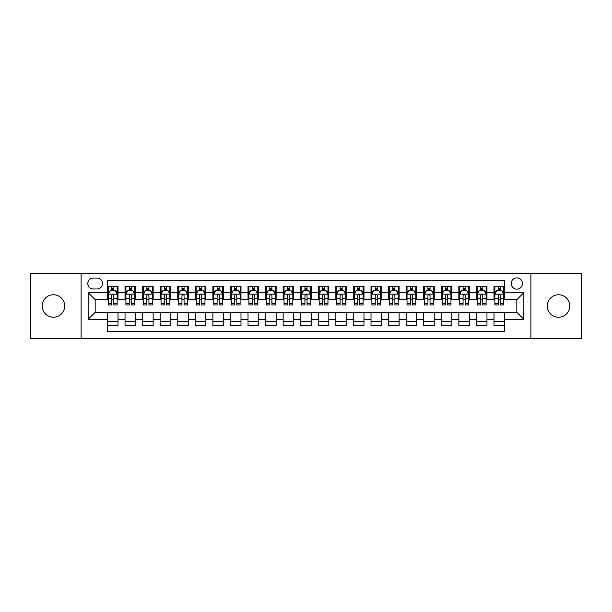 <?xml version="1.0" encoding="UTF-8"?>
<svg xmlns="http://www.w3.org/2000/svg" width="612" height="612" viewBox="0 0 612 612"><rect width="100%" height="100%" fill="white"/><g stroke="black" fill="none" stroke-linecap="round" stroke-linejoin="round"><path stroke-width="0.92" d="M558.557 294.755A11.245 11.245 0 0 0 547.312 306A11.245 11.245 0 0 0 558.557 317.245A11.245 11.245 0 0 0 569.803 306A11.245 11.245 0 0 0 558.557 294.755M53.443 294.755A11.245 11.245 0 0 0 42.197 306A11.245 11.245 0 0 0 53.443 317.245A11.245 11.245 0 0 0 64.688 306A11.245 11.245 0 0 0 53.443 294.755M516.834 277.886A5.623 5.623 0 0 0 511.211 283.509A5.623 5.623 0 0 0 516.834 289.132A5.623 5.623 0 0 0 522.457 283.509A5.623 5.623 0 0 0 516.834 277.886M530.887 338.505L581.4 338.505L581.4 273.495L530.887 273.495L530.887 338.505L81.113 338.505L81.113 273.495L30.6 273.495L30.6 338.505L81.113 338.505M504.533 286.232L493.991 286.232L493.991 292.651L486.968 292.651L486.968 299.673L493.991 299.673L493.991 292.651M486.968 292.651L486.968 286.232L476.427 286.232L476.427 292.651L469.396 292.651L469.396 299.673L476.427 299.673L476.427 292.651M469.396 292.651L469.396 286.232L458.855 286.232L458.855 292.651L451.824 292.651L451.824 299.673L458.855 299.673L458.855 292.651M451.824 292.651L451.824 286.232L441.283 286.232L441.283 292.651L434.26 292.651L434.26 299.673L441.283 299.673L441.283 292.651M434.26 292.651L434.26 286.232L423.718 286.232L423.718 292.651L416.688 292.651L416.688 299.673L423.718 299.673L423.718 292.651M416.688 292.651L416.688 286.232L406.146 286.232L406.146 292.651L399.116 292.651L399.116 299.673L406.146 299.673L406.146 292.651M399.116 292.651L399.116 286.232L388.574 286.232L388.574 292.651L381.551 292.651L381.551 299.673L388.574 299.673L388.574 292.651M381.551 292.651L381.551 286.232L371.01 286.232L371.01 292.651L363.979 292.651L363.979 299.673L371.01 299.673L371.01 292.651M363.979 292.651L363.979 286.232L353.438 286.232L353.438 292.651L346.407 292.651L346.407 299.673L353.438 299.673L353.438 292.651M346.407 292.651L346.407 286.232L335.866 286.232L335.866 292.651L328.843 292.651L328.843 299.673L335.866 299.673L335.866 292.651M328.843 292.651L328.843 286.232L318.301 286.232L318.301 292.651L311.271 292.651L311.271 299.673L318.301 299.673L318.301 292.651M311.271 292.651L311.271 286.232L300.729 286.232L300.729 292.651L293.699 292.651L293.699 299.673L300.729 299.673L300.729 292.651M293.699 292.651L293.699 286.232L283.157 286.232L283.157 292.651L276.134 292.651L276.134 299.673L283.157 299.673L283.157 292.651M276.134 292.651L276.134 286.232L265.593 286.232L265.593 292.651L258.562 292.651L258.562 299.673L265.593 299.673L265.593 292.651M258.562 292.651L258.562 286.232L248.021 286.232L248.021 292.651L240.99 292.651L240.99 299.673L248.021 299.673L248.021 292.651M240.99 292.651L240.99 286.232L230.449 286.232L230.449 292.651L223.426 292.651L223.426 299.673L230.449 299.673L230.449 292.651M223.426 292.651L223.426 286.232L212.884 286.232L212.884 292.651L205.854 292.651L205.854 299.673L212.884 299.673L212.884 292.651M205.854 292.651L205.854 286.232L195.312 286.232L195.312 292.651L188.282 292.651L188.282 299.673L195.312 299.673L195.312 292.651M188.282 292.651L188.282 286.232L177.74 286.232L177.74 292.651L170.717 292.651L170.717 299.673L177.74 299.673L177.74 292.651M170.717 292.651L170.717 286.232L160.176 286.232L160.176 292.651L153.145 292.651L153.145 299.673L160.176 299.673L160.176 292.651M153.145 292.651L153.145 286.232L142.604 286.232L142.604 292.651L135.573 292.651L135.573 299.673L142.604 299.673L142.604 292.651M135.573 292.651L135.573 286.232L125.032 286.232L125.032 299.673L118.009 299.673L118.009 286.232L107.467 286.232M107.467 325.768L118.009 325.768L118.009 312.327L125.032 312.327L125.032 325.768L135.573 325.768L135.573 312.327L142.604 312.327L142.604 319.349L135.573 319.349M142.604 319.349L142.604 325.768L153.145 325.768L153.145 312.327L160.176 312.327L160.176 319.349L153.145 319.349M160.176 319.349L160.176 325.768L170.717 325.768L170.717 312.327L177.74 312.327L177.74 319.349L170.717 319.349M177.74 319.349L177.74 325.768L188.282 325.768L188.282 312.327L195.312 312.327L195.312 319.349L188.282 319.349M195.312 319.349L195.312 325.768L205.854 325.768L205.854 312.327L212.884 312.327L212.884 319.349L205.854 319.349M212.884 319.349L212.884 325.768L223.426 325.768L223.426 312.327L230.449 312.327L230.449 319.349L223.426 319.349M230.449 319.349L230.449 325.768L240.99 325.768L240.99 312.327L248.021 312.327L248.021 319.349L240.99 319.349M248.021 319.349L248.021 325.768L258.562 325.768L258.562 312.327L265.593 312.327L265.593 319.349L258.562 319.349M265.593 319.349L265.593 325.768L276.134 325.768L276.134 312.327L283.157 312.327L283.157 319.349L276.134 319.349M283.157 319.349L283.157 325.768L293.699 325.768L293.699 312.327L300.729 312.327L300.729 319.349L293.699 319.349M300.729 319.349L300.729 325.768L311.271 325.768L311.271 312.327L318.301 312.327L318.301 319.349L311.271 319.349M318.301 319.349L318.301 325.768L328.843 325.768L328.843 312.327L335.866 312.327L335.866 319.349L328.843 319.349M335.866 319.349L335.866 325.768L346.407 325.768L346.407 312.327L353.438 312.327L353.438 319.349L346.407 319.349M353.438 319.349L353.438 325.768L363.979 325.768L363.979 312.327L371.01 312.327L371.01 319.349L363.979 319.349M371.01 319.349L371.01 325.768L381.551 325.768L381.551 312.327L388.574 312.327L388.574 319.349L381.551 319.349M388.574 319.349L388.574 325.768L399.116 325.768L399.116 312.327L406.146 312.327L406.146 319.349L399.116 319.349M406.146 319.349L406.146 325.768L416.688 325.768L416.688 312.327L423.718 312.327L423.718 319.349L416.688 319.349M423.718 319.349L423.718 325.768L434.26 325.768L434.26 312.327L441.283 312.327L441.283 319.349L434.26 319.349M441.283 319.349L441.283 325.768L451.824 325.768L451.824 312.327L458.855 312.327L458.855 319.349L451.824 319.349M458.855 319.349L458.855 325.768L469.396 325.768L469.396 312.327L476.427 312.327L476.427 319.349L469.396 319.349M476.427 319.349L476.427 325.768L486.968 325.768L486.968 312.327L493.991 312.327L493.991 319.349L486.968 319.349M93.238 288.956L97.101 288.956A5.447 5.447 0 0 0 102.548 283.509A5.447 5.447 0 0 0 97.101 278.062L93.238 278.062A5.447 5.447 0 0 0 87.791 283.509A5.447 5.447 0 0 0 93.238 288.956M530.887 273.495L81.113 273.495M504.533 292.651L504.533 280.35L107.467 280.35L107.467 299.673L95.166 299.673L95.166 312.327L107.467 312.327L107.467 331.65L504.533 331.65L504.533 312.327L516.834 312.327L516.834 299.673L504.533 299.673L504.533 292.651L523.857 292.651L523.857 319.349L504.533 319.349M107.467 319.349L88.143 319.349L88.143 292.651L107.467 292.651M493.991 319.349L493.991 325.768L504.533 325.768M107.467 290.623L108.347 290.623M111.682 290.623L113.794 290.623M117.129 290.623L118.009 290.623M107.467 299.498L108.347 299.498M111.682 299.498L113.794 299.498M117.129 299.498L118.009 299.498M107.467 312.502L118.009 312.502M107.467 321.377L118.009 321.377M125.032 299.498L125.911 299.498M129.254 299.498L131.358 299.498M134.701 299.498L135.573 299.498M125.032 290.623L125.911 290.623M129.254 290.623L131.358 290.623M134.701 290.623L135.573 290.623M125.032 312.502L135.573 312.502M125.032 321.377L135.573 321.377M142.604 312.502L153.145 312.502M142.604 321.377L153.145 321.377M142.604 290.623L143.483 290.623M146.819 290.623L148.93 290.623M152.266 290.623L153.145 290.623M142.604 299.498L143.483 299.498M146.819 299.498L148.93 299.498M152.266 299.498L153.145 299.498M160.176 312.502L170.717 312.502M160.176 321.377L170.717 321.377M160.176 290.623L161.055 290.623M164.391 290.623L166.502 290.623M169.838 290.623L170.717 290.623M160.176 299.498L161.055 299.498M164.391 299.498L166.502 299.498M169.838 299.498L170.717 299.498M177.74 312.502L188.282 312.502M177.74 321.377L188.282 321.377M177.74 290.623L178.62 290.623M181.963 290.623L184.067 290.623M187.41 290.623L188.282 290.623M177.74 299.498L178.62 299.498M181.963 299.498L184.067 299.498M187.41 299.498L188.282 299.498M195.312 312.502L205.854 312.502M195.312 321.377L205.854 321.377M195.312 290.623L196.192 290.623M199.527 290.623L201.639 290.623M204.974 290.623L205.854 290.623M195.312 299.498L196.192 299.498M199.527 299.498L201.639 299.498M204.974 299.498L205.854 299.498M212.884 312.502L223.426 312.502M212.884 321.377L223.426 321.377M212.884 290.623L213.764 290.623M217.099 290.623L219.211 290.623M222.546 290.623L223.426 290.623M212.884 299.498L213.764 299.498M217.099 299.498L219.211 299.498M222.546 299.498L223.426 299.498M230.449 312.502L240.99 312.502M230.449 321.377L240.99 321.377M230.449 290.623L231.328 290.623M234.671 290.623L236.775 290.623M240.118 290.623L240.99 290.623M230.449 299.498L231.328 299.498M234.671 299.498L236.775 299.498M240.118 299.498L240.99 299.498M248.021 312.502L258.562 312.502M248.021 321.377L258.562 321.377M248.021 290.623L248.9 290.623M252.236 290.623L254.347 290.623M257.683 290.623L258.562 290.623M248.021 299.498L248.9 299.498M252.236 299.498L254.347 299.498M257.683 299.498L258.562 299.498M265.593 312.502L276.134 312.502M265.593 321.377L276.134 321.377M265.593 290.623L266.472 290.623M269.808 290.623L271.912 290.623M275.255 290.623L276.134 290.623M265.593 299.498L266.472 299.498M269.808 299.498L271.912 299.498M275.255 299.498L276.134 299.498M283.157 312.502L293.699 312.502M283.157 321.377L293.699 321.377M283.157 290.623L284.037 290.623M287.38 290.623L289.484 290.623M292.827 290.623L293.699 290.623M283.157 299.498L284.037 299.498M287.38 299.498L289.484 299.498M292.827 299.498L293.699 299.498M300.729 312.502L311.271 312.502M300.729 321.377L311.271 321.377M300.729 290.623L301.609 290.623M304.944 290.623L307.056 290.623M310.391 290.623L311.271 290.623M300.729 299.498L301.609 299.498M304.944 299.498L307.056 299.498M310.391 299.498L311.271 299.498M318.301 312.502L328.843 312.502M318.301 321.377L328.843 321.377M318.301 290.623L319.173 290.623M322.516 290.623L324.62 290.623M327.963 290.623L328.843 290.623M318.301 299.498L319.173 299.498M322.516 299.498L324.62 299.498M327.963 299.498L328.843 299.498M335.866 312.502L346.407 312.502M335.866 321.377L346.407 321.377M335.866 290.623L336.745 290.623M340.088 290.623L342.192 290.623M345.528 290.623L346.407 290.623M335.866 299.498L336.745 299.498M340.088 299.498L342.192 299.498M345.528 299.498L346.407 299.498M353.438 312.502L363.979 312.502M353.438 321.377L363.979 321.377M353.438 290.623L354.317 290.623M357.653 290.623L359.764 290.623M363.1 290.623L363.979 290.623M353.438 299.498L354.317 299.498M357.653 299.498L359.764 299.498M363.1 299.498L363.979 299.498M371.01 312.502L381.551 312.502M371.01 321.377L381.551 321.377M371.01 290.623L371.882 290.623M375.225 290.623L377.329 290.623M380.672 290.623L381.551 290.623M371.01 299.498L371.882 299.498M375.225 299.498L377.329 299.498M380.672 299.498L381.551 299.498M388.574 312.502L399.116 312.502M388.574 321.377L399.116 321.377M388.574 290.623L389.454 290.623M392.789 290.623L394.901 290.623M398.236 290.623L399.116 290.623M388.574 299.498L389.454 299.498M392.789 299.498L394.901 299.498M398.236 299.498L399.116 299.498M406.146 312.502L416.688 312.502M406.146 321.377L416.688 321.377M406.146 290.623L407.026 290.623M410.361 290.623L412.473 290.623M415.808 290.623L416.688 290.623M406.146 299.498L407.026 299.498M410.361 299.498L412.473 299.498M415.808 299.498L416.688 299.498M423.718 312.502L434.26 312.502M423.718 321.377L434.26 321.377M423.718 290.623L424.59 290.623M427.933 290.623L430.037 290.623M433.38 290.623L434.26 290.623M423.718 299.498L424.59 299.498M427.933 299.498L430.037 299.498M433.38 299.498L434.26 299.498M441.283 312.502L451.824 312.502M441.283 321.377L451.824 321.377M441.283 290.623L442.162 290.623M445.498 290.623L447.609 290.623M450.945 290.623L451.824 290.623M441.283 299.498L442.162 299.498M445.498 299.498L447.609 299.498M450.945 299.498L451.824 299.498M458.855 312.502L469.396 312.502M458.855 321.377L469.396 321.377M458.855 290.623L459.734 290.623M463.07 290.623L465.181 290.623M468.517 290.623L469.396 290.623M458.855 299.498L459.734 299.498M463.07 299.498L465.181 299.498M468.517 299.498L469.396 299.498M476.427 312.502L486.968 312.502M476.427 321.377L486.968 321.377M476.427 290.623L477.299 290.623M480.642 290.623L482.746 290.623M486.089 290.623L486.968 290.623M476.427 299.498L477.299 299.498M480.642 299.498L482.746 299.498M486.089 299.498L486.968 299.498M493.991 312.502L504.533 312.502M493.991 321.377L504.533 321.377M493.991 290.623L494.871 290.623M498.206 290.623L500.318 290.623M503.653 290.623L504.533 290.623M493.991 299.498L494.871 299.498M498.206 299.498L500.318 299.498M503.653 299.498L504.533 299.498M95.166 299.673L88.143 292.651M95.166 312.327L88.143 319.349M523.857 292.651L516.834 299.673M523.857 319.349L516.834 312.327M113.794 288.52L111.682 288.52M117.129 303.514L113.794 303.514L113.794 304.944L117.129 304.944L117.129 294.227L115.37 290.715L110.099 290.715L108.347 294.227L108.347 304.944L111.682 304.944L111.682 303.514L108.347 303.514M108.347 294.227L108.347 286.232M117.129 294.227L117.129 286.232M111.682 290.715L111.682 286.232M113.794 286.232L113.794 290.715M113.794 303.514L113.794 295.542C113.09 294.196 112.386 294.196 111.682 295.542L111.682 303.514M131.358 288.52L129.254 288.52M134.701 303.514L131.358 303.514L131.358 304.944L134.701 304.944L134.701 294.227L132.942 290.715L127.671 290.715L125.911 294.227L125.911 304.944L129.254 304.944L129.254 303.514L125.911 303.514M125.911 294.227L125.911 286.232M134.701 294.227L134.701 286.232M129.254 290.715L129.254 286.232M131.358 286.232L131.358 290.715M131.358 303.514L131.358 295.542C130.662 294.196 129.958 294.196 129.254 295.542L129.254 303.514M148.93 288.52L146.819 288.52M152.266 303.514L148.93 303.514L148.93 304.944L152.266 304.944L152.266 294.227L150.514 290.715L145.243 290.715L143.483 294.227L143.483 304.944L146.819 304.944L146.819 303.514L143.483 303.514M143.483 294.227L143.483 286.232M152.266 294.227L152.266 286.232M146.819 290.715L146.819 286.232M148.93 286.232L148.93 290.715M148.93 303.514L148.93 295.542C148.226 294.196 147.523 294.196 146.819 295.542L146.819 303.514M166.502 288.52L164.391 288.52M169.838 303.514L166.502 303.514L166.502 304.944L169.838 304.944L169.838 294.227L168.078 290.715L162.807 290.715L161.055 294.227L161.055 304.944L164.391 304.944L164.391 303.514L161.055 303.514M161.055 294.227L161.055 286.232M169.838 294.227L169.838 286.232M164.391 290.715L164.391 286.232M166.502 286.232L166.502 290.715M166.502 303.514L166.502 295.542C165.798 294.196 165.095 294.196 164.391 295.542L164.391 303.514M184.067 288.52L181.963 288.52M187.41 303.514L184.067 303.514L184.067 304.944L187.41 304.944L187.41 294.227L185.65 290.715L180.379 290.715L178.62 294.227L178.62 304.944L181.963 304.944L181.963 303.514L178.62 303.514M178.62 294.227L178.62 286.232M187.41 294.227L187.41 286.232M181.963 290.715L181.963 286.232M184.067 286.232L184.067 290.715M184.067 303.514L184.067 295.542C183.37 294.196 182.667 294.196 181.963 295.542L181.963 303.514M201.639 288.52L199.527 288.52M204.974 303.514L201.639 303.514L201.639 304.944L204.974 304.944L204.974 294.227L203.222 290.715L197.951 290.715L196.192 294.227L196.192 304.944L199.527 304.944L199.527 303.514L196.192 303.514M196.192 294.227L196.192 286.232M204.974 294.227L204.974 286.232M199.527 290.715L199.527 286.232M201.639 286.232L201.639 290.715M201.639 303.514L201.639 295.542C200.935 294.196 200.231 294.196 199.527 295.542L199.527 303.514M219.211 288.52L217.099 288.52M222.546 303.514L219.211 303.514L219.211 304.944L222.546 304.944L222.546 294.227L220.787 290.715L215.516 290.715L213.764 294.227L213.764 304.944L217.099 304.944L217.099 303.514L213.764 303.514M213.764 294.227L213.764 286.232M222.546 294.227L222.546 286.232M217.099 290.715L217.099 286.232M219.211 286.232L219.211 290.715M219.211 303.514L219.211 295.542C218.507 294.196 217.803 294.196 217.099 295.542L217.099 303.514M236.775 288.52L234.671 288.52M240.118 303.514L236.775 303.514L236.775 304.944L240.118 304.944L240.118 294.227L238.359 290.715L233.088 290.715L231.328 294.227L231.328 304.944L234.671 304.944L234.671 303.514L231.328 303.514M231.328 294.227L231.328 286.232M240.118 294.227L240.118 286.232M234.671 290.715L234.671 286.232M236.775 286.232L236.775 290.715M236.775 303.514L236.775 295.542C236.071 294.196 235.375 294.196 234.671 295.542L234.671 303.514M254.347 288.52L252.236 288.52M257.683 303.514L254.347 303.514L254.347 304.944L257.683 304.944L257.683 294.227L255.931 290.715L250.66 290.715L248.9 294.227L248.9 304.944L252.236 304.944L252.236 303.514L248.9 303.514M248.9 294.227L248.9 286.232M257.683 294.227L257.683 286.232M252.236 290.715L252.236 286.232M254.347 286.232L254.347 290.715M254.347 303.514L254.347 295.542C253.643 294.196 252.94 294.196 252.236 295.542L252.236 303.514M271.912 288.52L269.808 288.52M275.255 303.514L271.912 303.514L271.912 304.944L275.255 304.944L275.255 294.227L273.495 290.715L268.224 290.715L266.472 294.227L266.472 304.944L269.808 304.944L269.808 303.514L266.472 303.514M266.472 294.227L266.472 286.232M275.255 294.227L275.255 286.232M269.808 290.715L269.808 286.232M271.912 286.232L271.912 290.715M271.912 303.514L271.912 295.542C271.215 294.196 270.512 294.196 269.808 295.542L269.808 303.514M289.484 288.52L287.38 288.52M292.827 303.514L289.484 303.514L289.484 304.944L292.827 304.944L292.827 294.227L291.067 290.715L285.796 290.715L284.037 294.227L284.037 304.944L287.38 304.944L287.38 303.514L284.037 303.514M284.037 294.227L284.037 286.232M292.827 294.227L292.827 286.232M287.38 290.715L287.38 286.232M289.484 286.232L289.484 290.715M289.484 303.514L289.484 295.542C288.78 294.196 288.084 294.196 287.38 295.542L287.38 303.514M307.056 288.52L304.944 288.52M310.391 303.514L307.056 303.514L307.056 304.944L310.391 304.944L310.391 294.227L308.632 290.715L303.368 290.715L301.609 294.227L301.609 304.944L304.944 304.944L304.944 303.514L301.609 303.514M301.609 294.227L301.609 286.232M310.391 294.227L310.391 286.232M304.944 290.715L304.944 286.232M307.056 286.232L307.056 290.715M307.056 303.514L307.056 295.542C306.352 294.196 305.648 294.196 304.944 295.542L304.944 303.514M324.62 288.52L322.516 288.52M327.963 303.514L324.62 303.514L324.62 304.944L327.963 304.944L327.963 294.227L326.204 290.715L320.933 290.715L319.173 294.227L319.173 304.944L322.516 304.944L322.516 303.514L319.173 303.514M319.173 294.227L319.173 286.232M327.963 294.227L327.963 286.232M322.516 290.715L322.516 286.232M324.62 286.232L324.62 290.715M324.62 303.514L324.62 295.542C323.924 294.196 323.22 294.196 322.516 295.542L322.516 303.514M342.192 288.52L340.088 288.52M345.528 303.514L342.192 303.514L342.192 304.944L345.528 304.944L345.528 294.227L343.776 290.715L338.505 290.715L336.745 294.227L336.745 304.944L340.088 304.944L340.088 303.514L336.745 303.514M336.745 294.227L336.745 286.232M345.528 294.227L345.528 286.232M340.088 290.715L340.088 286.232M342.192 286.232L342.192 290.715M342.192 303.514L342.192 295.542C341.488 294.196 340.785 294.196 340.088 295.542L340.088 303.514M359.764 288.52L357.653 288.52M363.1 303.514L359.764 303.514L359.764 304.944L363.1 304.944L363.1 294.227L361.34 290.715L356.069 290.715L354.317 294.227L354.317 304.944L357.653 304.944L357.653 303.514L354.317 303.514M354.317 294.227L354.317 286.232M363.1 294.227L363.1 286.232M357.653 290.715L357.653 286.232M359.764 286.232L359.764 290.715M359.764 303.514L359.764 295.542C359.06 294.196 358.357 294.196 357.653 295.542L357.653 303.514M377.329 288.52L375.225 288.52M380.672 303.514L377.329 303.514L377.329 304.944L380.672 304.944L380.672 294.227L378.912 290.715L373.641 290.715L371.882 294.227L371.882 304.944L375.225 304.944L375.225 303.514L371.882 303.514M371.882 294.227L371.882 286.232M380.672 294.227L380.672 286.232M375.225 290.715L375.225 286.232M377.329 286.232L377.329 290.715M377.329 303.514L377.329 295.542C376.632 294.196 375.929 294.196 375.225 295.542L375.225 303.514M394.901 288.52L392.789 288.52M398.236 303.514L394.901 303.514L394.901 304.944L398.236 304.944L398.236 294.227L396.484 290.715L391.213 290.715L389.454 294.227L389.454 304.944L392.789 304.944L392.789 303.514L389.454 303.514M389.454 294.227L389.454 286.232M398.236 294.227L398.236 286.232M392.789 290.715L392.789 286.232M394.901 286.232L394.901 290.715M394.901 303.514L394.901 295.542C394.197 294.196 393.493 294.196 392.789 295.542L392.789 303.514M412.473 288.52L410.361 288.52M415.808 303.514L412.473 303.514L412.473 304.944L415.808 304.944L415.808 294.227L414.049 290.715L408.778 290.715L407.026 294.227L407.026 304.944L410.361 304.944L410.361 303.514L407.026 303.514M407.026 294.227L407.026 286.232M415.808 294.227L415.808 286.232M410.361 290.715L410.361 286.232M412.473 286.232L412.473 290.715M412.473 303.514L412.473 295.542C411.769 294.196 411.065 294.196 410.361 295.542L410.361 303.514M430.037 288.52L427.933 288.52M433.38 303.514L430.037 303.514L430.037 304.944L433.38 304.944L433.38 294.227L431.621 290.715L426.35 290.715L424.59 294.227L424.59 304.944L427.933 304.944L427.933 303.514L424.59 303.514M424.59 294.227L424.59 286.232M433.38 294.227L433.38 286.232M427.933 290.715L427.933 286.232M430.037 286.232L430.037 290.715M430.037 303.514L430.037 295.542C429.341 294.196 428.637 294.196 427.933 295.542L427.933 303.514M447.609 288.52L445.498 288.52M450.945 303.514L447.609 303.514L447.609 304.944L450.945 304.944L450.945 294.227L449.193 290.715L443.922 290.715L442.162 294.227L442.162 304.944L445.498 304.944L445.498 303.514L442.162 303.514M442.162 294.227L442.162 286.232M450.945 294.227L450.945 286.232M445.498 290.715L445.498 286.232M447.609 286.232L447.609 290.715M447.609 303.514L447.609 295.542C446.905 294.196 446.202 294.196 445.498 295.542L445.498 303.514M465.181 288.52L463.07 288.52M468.517 303.514L465.181 303.514L465.181 304.944L468.517 304.944L468.517 294.227L466.757 290.715L461.486 290.715L459.734 294.227L459.734 304.944L463.07 304.944L463.07 303.514L459.734 303.514M459.734 294.227L459.734 286.232M468.517 294.227L468.517 286.232M463.07 290.715L463.07 286.232M465.181 286.232L465.181 290.715M465.181 303.514L465.181 295.542C464.477 294.196 463.774 294.196 463.07 295.542L463.07 303.514M482.746 288.52L480.642 288.52M486.089 303.514L482.746 303.514L482.746 304.944L486.089 304.944L486.089 294.227L484.329 290.715L479.058 290.715L477.299 294.227L477.299 304.944L480.642 304.944L480.642 303.514L477.299 303.514M477.299 294.227L477.299 286.232M486.089 294.227L486.089 286.232M480.642 290.715L480.642 286.232M482.746 286.232L482.746 290.715M482.746 303.514L482.746 295.542C482.049 294.196 481.346 294.196 480.642 295.542L480.642 303.514M500.318 288.52L498.206 288.52M503.653 303.514L500.318 303.514L500.318 304.944L503.653 304.944L503.653 294.227L501.901 290.715L496.63 290.715L494.871 294.227L494.871 304.944L498.206 304.944L498.206 303.514L494.871 303.514M494.871 294.227L494.871 286.232M503.653 294.227L503.653 286.232M498.206 290.715L498.206 286.232M500.318 286.232L500.318 290.715M500.318 303.514L500.318 295.542C499.614 294.196 498.91 294.196 498.206 295.542L498.206 303.514M125.032 319.349L118.009 319.349M125.032 292.651L118.009 292.651M117.083 294.142L108.385 294.142M108.347 291.679L109.617 291.679M115.859 291.679L117.129 291.679M111.682 298.304L108.347 298.304M117.129 298.304L113.794 298.304M113.794 289.637L111.682 289.637M134.655 294.142L125.957 294.142M125.911 291.679L127.189 291.679M133.424 291.679L134.701 291.679M129.254 298.304L125.911 298.304M134.701 298.304L131.358 298.304M131.358 289.637L129.254 289.637M152.227 294.142L143.529 294.142M143.483 291.679L144.753 291.679M150.996 291.679L152.266 291.679M146.819 298.304L143.483 298.304M152.266 298.304L148.93 298.304M148.93 289.637L146.819 289.637M169.792 294.142L161.094 294.142M161.055 291.679L162.325 291.679M168.56 291.679L169.838 291.679M164.391 298.304L161.055 298.304M169.838 298.304L166.502 298.304M166.502 289.637L164.391 289.637M187.364 294.142L178.666 294.142M178.62 291.679L179.897 291.679M186.132 291.679L187.41 291.679M181.963 298.304L178.62 298.304M187.41 298.304L184.067 298.304M184.067 289.637L181.963 289.637M204.936 294.142L196.238 294.142M196.192 291.679L197.462 291.679M203.704 291.679L204.974 291.679M199.527 298.304L196.192 298.304M204.974 298.304L201.639 298.304M201.639 289.637L199.527 289.637M222.5 294.142L213.802 294.142M213.764 291.679L215.034 291.679M221.269 291.679L222.546 291.679M217.099 298.304L213.764 298.304M222.546 298.304L219.211 298.304M219.211 289.637L217.099 289.637M240.072 294.142L231.374 294.142M231.328 291.679L232.606 291.679M238.841 291.679L240.118 291.679M234.671 298.304L231.328 298.304M240.118 298.304L236.775 298.304M236.775 289.637L234.671 289.637M257.637 294.142L248.946 294.142M248.9 291.679L250.17 291.679M256.413 291.679L257.683 291.679M252.236 298.304L248.9 298.304M257.683 298.304L254.347 298.304M254.347 289.637L252.236 289.637M275.209 294.142L266.511 294.142M266.472 291.679L267.742 291.679M273.977 291.679L275.255 291.679M269.808 298.304L266.472 298.304M275.255 298.304L271.912 298.304M271.912 289.637L269.808 289.637M292.781 294.142L284.083 294.142M284.037 291.679L285.314 291.679M291.549 291.679L292.827 291.679M287.38 298.304L284.037 298.304M292.827 298.304L289.484 298.304M289.484 289.637L287.38 289.637M310.345 294.142L301.655 294.142M301.609 291.679L302.879 291.679M309.121 291.679L310.391 291.679M304.944 298.304L301.609 298.304M310.391 298.304L307.056 298.304M307.056 289.637L304.944 289.637M327.917 294.142L319.219 294.142M319.173 291.679L320.451 291.679M326.686 291.679L327.963 291.679M322.516 298.304L319.173 298.304M327.963 298.304L324.62 298.304M324.62 289.637L322.516 289.637M345.489 294.142L336.791 294.142M336.745 291.679L338.023 291.679M344.258 291.679L345.528 291.679M340.088 298.304L336.745 298.304M345.528 298.304L342.192 298.304M342.192 289.637L340.088 289.637M363.054 294.142L354.363 294.142M354.317 291.679L355.587 291.679M361.83 291.679L363.1 291.679M357.653 298.304L354.317 298.304M363.1 298.304L359.764 298.304M359.764 289.637L357.653 289.637M380.626 294.142L371.928 294.142M371.882 291.679L373.159 291.679M379.394 291.679L380.672 291.679M375.225 298.304L371.882 298.304M380.672 298.304L377.329 298.304M377.329 289.637L375.225 289.637M398.198 294.142L389.5 294.142M389.454 291.679L390.731 291.679M396.966 291.679L398.236 291.679M392.789 298.304L389.454 298.304M398.236 298.304L394.901 298.304M394.901 289.637L392.789 289.637M415.762 294.142L407.064 294.142M407.026 291.679L408.296 291.679M414.538 291.679L415.808 291.679M410.361 298.304L407.026 298.304M415.808 298.304L412.473 298.304M412.473 289.637L410.361 289.637M433.334 294.142L424.636 294.142M424.59 291.679L425.868 291.679M432.103 291.679L433.38 291.679M427.933 298.304L424.59 298.304M433.38 298.304L430.037 298.304M430.037 289.637L427.933 289.637M450.906 294.142L442.208 294.142M442.162 291.679L443.44 291.679M449.675 291.679L450.945 291.679M445.498 298.304L442.162 298.304M450.945 298.304L447.609 298.304M447.609 289.637L445.498 289.637M468.471 294.142L459.773 294.142M459.734 291.679L461.004 291.679M467.247 291.679L468.517 291.679M463.07 298.304L459.734 298.304M468.517 298.304L465.181 298.304M465.181 289.637L463.07 289.637M486.043 294.142L477.345 294.142M477.299 291.679L478.576 291.679M484.811 291.679L486.089 291.679M480.642 298.304L477.299 298.304M486.089 298.304L482.746 298.304M482.746 289.637L480.642 289.637M503.615 294.142L494.917 294.142M494.871 291.679L496.141 291.679M502.383 291.679L503.653 291.679M498.206 298.304L494.871 298.304M503.653 298.304L500.318 298.304M500.318 289.637L498.206 289.637"/></g></svg>
